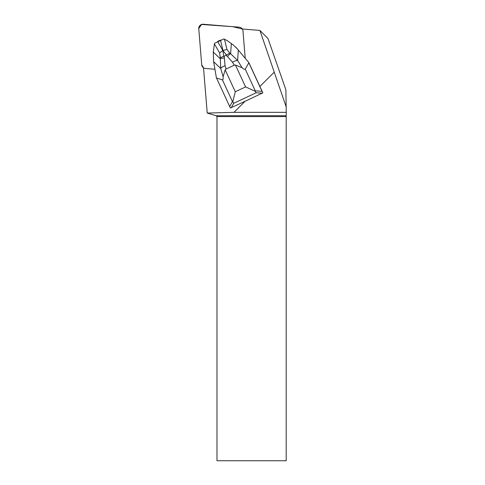 <?xml version="1.0" encoding="UTF-8"?>
<svg xmlns="http://www.w3.org/2000/svg" width="485" height="485" viewBox="0 0 485 485"><rect width="100%" height="100%" fill="white"/><g stroke="black" fill="none" stroke-linecap="round" stroke-linejoin="round"><path stroke-width="0.73" d="M242.106 67.761L235.467 65.032L234.303 65.166L232.503 62.25L227.459 56.46A6.081 2.213 -52.5 0 1 230.636 53.762L237.62 60.473L242.106 67.761C243.87 69.234 244.919 69.701 245.252 69.161L255.262 90.822L262.046 91.38L262.834 92.859L245.046 101.31L234.025 112.332L286.247 112.332L285.889 89.828L267.981 38.509L259.911 30.434L242.318 28.991A4.135 4.092 -45 0 0 239.281 27.209L203.239 24.25A4.135 4.092 -45 0 0 198.759 28.73L201.718 64.772A4.135 4.092 -45 0 0 203.506 67.815L207.222 113.066L216.116 115.715L216.983 116.582L216.983 460.75L286.192 460.75L286.192 116.582L216.983 116.582M262.834 92.859L248.86 62.638L236.965 48.47L248.86 62.638M259.911 30.434L286.247 107.088M274.098 72.259L259.875 86.482M214.922 69.246L205.41 68.464A4.135 4.092 135 0 1 203.506 67.809L201.718 64.76L198.753 28.548L201.584 24.456L232.545 26.657L242.33 28.991A4.135 4.092 135 0 1 242.973 30.901L245.222 58.297M234.025 112.332L207.222 113.066M245.046 101.31L230.442 107.967L229.714 106.591L232.454 101.553L222.445 79.892C222.967 80.031 223.197 78.964 223.142 76.685L220.699 68.44L220.281 57.612L219.59 52.944L214.425 43.935L214.6 43.292L223.888 38.921L227.253 40.661L233.036 44.808L236.965 48.47M217.371 41.758A7.918 7.833 135 0 1 220.93 40.085M286.192 116.582L286.247 112.332M286.192 115.715L216.116 115.715M248.708 62.486L262.046 91.38M217.668 41.619L222.845 50.464L223.712 56.333L224.222 56.175L225.052 65.754A6.081 2.261 -16.5 0 0 220.699 68.44L213.63 61.704L216.377 77.697L229.714 106.591M234.303 65.166L226.028 69.064L225.173 69.87L235.292 91.762L232.812 101.559L233.649 103.347L231.218 107.822M232.812 101.559L232.454 101.553M213.63 61.704L213.267 52.065L220.202 58.667A6.081 1.94 -176 0 1 224.088 58.048M235.765 47.148L235.831 47.209A22.577 22.334 135 0 1 237.147 48.645M214.425 43.935L213.267 52.065M216.516 78.018L222.445 79.892M245.252 69.161L248.841 62.801M224.222 56.175L229.805 53.126L230.636 53.762L231.315 43.571M262.3 93.265L256.141 92.762L254.964 91.138L245.58 86.924L235.467 65.032M226.44 55.054L222.864 50.458L226.962 49.476L229.805 53.126M255.262 90.822L254.964 91.138M225.173 69.87L223.142 76.685M222.76 50.501L219.59 52.944M223.712 56.333L220.281 57.612M232.503 62.25A6.081 2.34 -31.6 0 1 237.62 60.473L238.317 50.088M256.141 92.762L233.649 103.347M235.292 91.762L245.58 86.924M224.488 39.2L226.962 49.476M222.948 50.416L220.505 40.279M225.052 65.754L226.028 69.064M227.459 56.46L225.992 55.338M203.518 67.936L202.894 67.312M242.445 29.003L241.827 28.385"/></g></svg>
